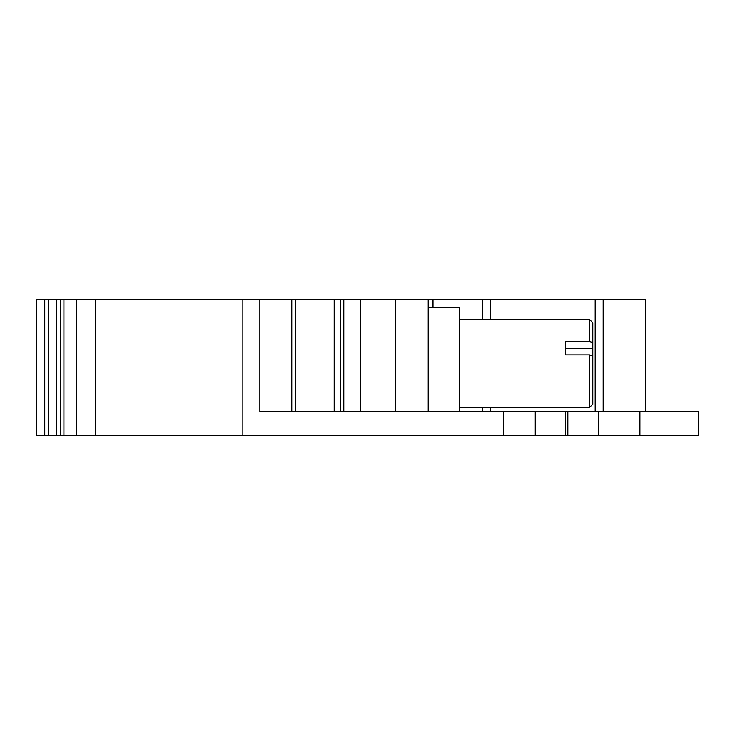 <?xml version="1.0" encoding="UTF-8"?>
<svg xmlns="http://www.w3.org/2000/svg" width="735" height="735" viewBox="0 0 735 735"><rect width="100%" height="100%" fill="white"/><g stroke="black" fill="none" stroke-linecap="round" stroke-linejoin="round"><path stroke-width="1.1" d="M592.796 322.757L592.796 342.611L589.599 341.472L589.599 319.569L592.796 322.757M589.599 341.472L565.628 341.472L565.628 354.922L589.599 354.922L592.796 356.071L592.796 342.611M565.628 348.702L592.796 348.702M592.796 356.071L592.796 404.25L589.599 407.447L589.599 354.922M428.22 307.579L459.375 307.579L459.375 411.444M291.777 411.444L291.777 299.595L259.878 299.595L259.878 411.444L698.25 411.444L698.25 435.405L36.75 435.405L36.75 299.595L44.743 299.595L44.743 435.405M598.713 411.444L598.713 435.405M565.628 411.444L565.628 435.405M535.273 411.444L535.273 435.405M259.878 299.595L242.872 299.595L242.872 435.405M395.742 411.444L395.742 299.595L490.53 299.595L490.53 319.569M490.53 407.447L490.53 411.444M645.523 411.444L645.523 299.595L490.53 299.595M595.194 299.595L595.194 411.444M428.22 299.595L428.22 411.444M340.7 411.444L340.7 299.595L360.72 299.595L360.72 411.444L360.72 299.595L395.742 299.595M334.195 411.444L334.195 299.595L340.7 299.595M291.767 411.444L291.767 299.595L334.195 299.595M242.872 299.595L76.697 299.595L76.697 435.405M76.697 299.595L63.917 299.595L63.917 435.405M63.917 299.595L44.743 299.595M639.909 411.444L639.909 435.405M567.843 411.444L567.843 435.405M503.319 411.444L503.319 435.405M482.546 299.595L482.546 319.569M482.546 407.447L482.546 411.444M433.007 299.595L433.007 307.579M603.178 299.595L603.178 411.444M343.796 411.444L343.796 299.595M95.467 299.595L95.467 435.405M60.555 299.595L60.555 435.405M56.613 299.595L56.613 435.405M48.73 299.595L48.73 435.405M459.375 407.447L589.599 407.447M459.375 319.569L589.599 319.569M295.746 411.444L295.746 299.595"/></g></svg>
